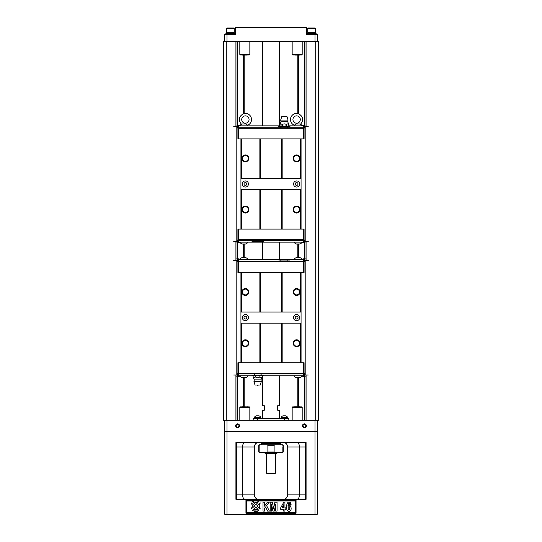 <?xml version="1.0" encoding="UTF-8"?>
<svg xmlns="http://www.w3.org/2000/svg" width="542" height="542" viewBox="0 0 542 542"><rect width="100%" height="100%" fill="white"/><g stroke="black" fill="none" stroke-linecap="round" stroke-linejoin="round"><path stroke-width="0.81" d="M306.081 442.509L235.919 442.509L235.919 499.311L306.081 499.311L306.081 442.509M258.751 499.311C256.203 499.196 254.72 497.712 254.293 494.853L254.293 446.967C254.713 444.108 256.197 442.624 258.751 442.509M283.249 499.311C285.803 499.189 287.287 497.705 287.707 494.853L287.707 446.967C287.28 444.108 285.797 442.624 283.249 442.509M317.219 420.233L317.219 514.344L316.663 514.9L225.337 514.9L224.781 514.344L224.781 420.233L223.609 420.233L223.609 41.578L318.886 41.578L318.886 420.233L224.781 420.233M306.359 425.802A1.951 1.951 0 0 1 303.439 427.489A1.951 1.951 0 0 1 303.439 424.115A1.951 1.951 0 0 1 306.359 425.802M239.537 425.802A1.951 1.951 0 0 1 236.617 427.489A1.951 1.951 0 0 1 236.617 424.115A1.951 1.951 0 0 1 239.537 425.802M245.939 500.422L245.939 513.227L296.061 513.227L296.061 500.422L245.939 500.422L246.502 500.977L246.502 512.671L295.498 512.671L295.498 500.977L296.061 500.422M224.781 431.371L317.219 431.371M225.337 514.9L224.781 514.344L317.219 514.344L316.663 514.9M236.475 499.311L236.475 442.509M254.293 446.967L242.423 446.967L242.423 494.853L254.293 494.853M305.525 442.509L305.525 446.967L299.577 446.967L299.577 494.853C299.306 497.759 298.276 499.243 296.494 499.311M287.707 494.853L305.525 494.853L305.525 446.967M305.525 494.853L305.525 499.311M305.803 425.802A1.389 1.389 0 0 0 304.414 424.413A1.389 1.389 0 0 0 303.019 425.802A1.389 1.389 0 0 0 304.414 427.198A1.389 1.389 0 0 0 305.803 425.802M296.494 442.509C298.276 442.577 299.299 444.061 299.577 446.967L287.707 446.967M236.475 446.967L242.423 446.967C242.694 444.061 243.724 442.577 245.506 442.509M245.506 499.311C243.724 499.243 242.701 497.759 242.423 494.853L236.475 494.853M296.061 513.227L295.498 512.671M295.498 500.977L246.502 500.977M255.763 506.933L258.791 510.442L255.763 509.189L252.728 510.442L255.763 506.933M258.791 501.404L255.763 504.92L252.728 501.404L255.763 502.658L258.791 501.404M256.996 510.937L257.436 510.882L257.159 511.966L256.596 511.994L256.996 510.937M260.275 502.895L259.029 505.923L260.275 508.952L256.766 505.923L260.275 502.895M255.397 510.882L255.878 511.648L256.8 510.882L256.481 511.994L255.926 511.994L256.352 511.072L255.682 511.994L255.58 511.059L255.099 511.994L255.397 510.882M254.76 511.499L254.083 511.994L254.388 510.882C255.35 510.964 255.478 511.167 254.76 511.499M254.76 510.95L254.625 511.424L254.76 510.95M251.244 502.895L254.754 505.923L251.244 508.952L252.491 505.923L251.244 502.895M245.939 513.227L246.502 512.671M284.943 511.113L283.622 511.113L283.622 509.317L280.702 509.317L280.702 507.827L283.798 502.17L284.943 502.17L284.943 507.82L285.83 507.82L285.83 509.317L284.943 509.317L284.943 511.113M281.982 507.82L283.622 507.82L283.622 504.778L281.982 507.82M264.449 511.113L263.012 511.113L263.012 502.204L264.449 502.204L264.449 506.16L267.355 502.204L269.293 502.204L266.61 505.672L269.435 511.113L267.579 511.113L265.614 506.933L264.449 508.423L264.449 511.113M290.431 502.732L291.108 504.385L289.787 504.568C289.116 502.719 288.486 503.227 287.897 506.079C290.763 502.468 292.971 511.56 288.947 511.269C287.402 511.363 286.582 509.866 286.481 506.784C286.914 502.563 288.236 501.214 290.431 502.732M288.283 506.973C287.91 509.304 288.371 510.137 289.652 509.48C290.051 507.109 289.591 506.275 288.283 506.973M271.501 511.113L270.167 511.113L270.167 502.204L272.314 502.204L273.608 508.281L274.889 502.204L277.05 502.204L277.05 511.113L275.709 511.113L275.709 504.101L274.293 511.113L272.911 511.113L271.501 504.101L271.501 511.113M249.842 407.428L239.815 407.428L240.37 406.873L249.286 406.873L249.842 407.428L249.842 420.233M242.498 406.873L241.353 406.873M242.498 406.757L247.227 406.873M247.227 406.757L248.372 406.873M302.185 420.233L302.185 407.428L292.158 407.428L292.158 420.233M292.158 407.428L292.714 406.873L301.63 406.873L302.185 407.428M293.628 406.873L294.773 406.757L293.628 406.873M299.502 406.873L300.647 406.873M299.502 406.757L297.138 406.873M297.138 406.757L294.773 406.757M239.259 425.802A1.673 1.673 0 0 0 237.586 424.135A1.673 1.673 0 0 0 235.919 425.802A1.673 1.673 0 0 0 237.586 427.475A1.673 1.673 0 0 0 239.259 425.802M253.182 420.233L253.182 418.566L288.818 418.566L288.818 420.233M260.567 418.566L260.567 417.672M260.783 417.252L260.783 417.672L254.435 417.672L254.435 417.252L260.783 417.252A3.814 3.814 0 0 0 259.062 415.836L256.163 415.836A3.814 3.814 0 0 0 254.435 417.252M287.341 418.566L287.341 417.672M287.565 417.252L287.565 417.672L281.217 417.672L281.217 417.252L287.565 417.252A3.814 3.814 0 0 0 285.837 415.836L282.938 415.836A3.814 3.814 0 0 0 281.217 417.252M262.646 375.762L262.646 405.755L264.32 405.755L264.32 410.213L262.646 410.213L262.646 418.566M279.354 375.762L279.354 405.755L277.68 405.755L277.68 410.213L279.354 410.213L279.354 418.566M261.535 444.738L261.535 443.62L280.465 443.62L280.465 444.738M259.151 445.294L258.751 445.294L258.751 451.974L259.151 451.974L259.151 445.294L259.997 444.738L259.306 444.738L282.694 444.738L282.003 444.738L282.849 445.294L282.003 444.738M259.151 451.974L259.997 452.536L267.043 452.536L267.883 451.974L267.883 445.294L267.043 444.738M282.849 450.47L282.849 451.974L282.003 452.536L282.694 452.536L267.043 452.536M274.957 444.738L274.117 445.294L274.117 451.974L274.957 452.536M282.843 445.219L283.249 445.294L283.249 451.974L282.849 451.974L282.849 446.798M282.849 446.994L282.849 450.273M264.32 452.536L265.431 453.647L276.569 453.647L277.68 452.536M275.458 473.139L274.896 473.694L267.104 473.694L266.542 473.139L275.458 473.139L275.458 453.647M223.609 41.578L223.114 41.578L223.114 420.233L223.609 420.233M304.97 420.233L304.97 376.541M304.97 376.412L304.97 374.969M304.97 260.397L304.97 258.846M304.97 258.71L304.97 242.897M304.97 242.769L304.97 241.325M304.97 126.753L304.97 125.202M304.97 125.066L304.97 41.578M237.03 420.233L237.03 376.541M237.03 376.412L237.03 374.969M237.03 260.397L237.03 258.846M237.03 258.71L237.03 242.897M237.03 242.769L237.03 241.325M237.03 126.753L237.03 125.202M237.03 125.066L237.03 41.578M226.78 420.233L226.78 41.578M318.391 420.233L318.391 41.578M315.22 420.233L315.22 41.578M294.421 125.256A6.125 6.125 0 0 1 290.736 117.831A6.125 6.125 0 0 1 297.822 113.535L298.615 113.745C303.269 116.51 303.906 120.012 300.532 124.247M241.461 124.24C238.094 120.006 238.731 116.51 243.385 113.745L244.178 113.535A6.125 6.125 0 0 1 251.271 117.831A6.125 6.125 0 0 1 247.572 125.256M241.712 119.538A3.672 3.672 0 0 1 245.384 115.859A3.672 3.672 0 0 1 249.063 119.538A3.672 3.672 0 0 1 245.384 123.21A3.672 3.672 0 0 1 241.712 119.538M243.385 55.054L243.385 113.745A6.125 6.125 0 0 1 244.178 113.535L244.178 55.054M292.937 119.538A3.672 3.672 0 0 1 296.616 115.859A3.672 3.672 0 0 1 300.288 119.538A3.672 3.672 0 0 1 296.616 123.21A3.672 3.672 0 0 1 292.937 119.538M297.822 55.054L297.822 113.535A6.125 6.125 0 0 1 298.534 113.718M236.197 425.802A1.389 1.389 0 0 0 238.284 427.008A1.389 1.389 0 0 0 238.284 424.596A1.389 1.389 0 0 0 236.197 425.802M306.637 27.656L235.363 27.656L235.919 27.1L306.081 27.1L306.637 27.656L306.637 34.336L317.219 34.336L317.219 41.578M224.781 41.578L224.781 34.336L235.363 34.336L235.363 27.656M239.815 41.578L239.815 54.383L249.842 54.383L249.842 41.578M249.842 54.383L249.286 54.945L240.37 54.945L239.815 54.383M242.498 54.945L247.227 54.945M242.498 55.054L247.227 55.054M292.158 41.578L292.158 54.383L302.185 54.383L302.185 41.578M302.185 54.383L301.63 54.945L292.714 54.945L292.158 54.383M294.841 54.945L299.57 55.054M294.841 55.054L297.206 55.054M316.108 34.336L316.108 33.557L307.192 33.557L307.192 34.336M315.546 32.445L307.754 32.445L307.754 28.435L315.546 28.435L315.546 32.445M308.384 27.994L307.754 28.435L308.384 27.994L314.916 27.994L315.546 28.435M233.616 27.994L234.246 28.435L234.246 32.445L226.454 32.445L226.454 28.435L234.246 28.435L233.616 27.994L227.084 27.994L226.454 28.435L227.084 27.994M234.808 34.336L234.808 33.557L225.892 33.557L225.892 34.336M280.858 127.743L280.858 126.408L278.737 126.408L278.737 125.846L238.311 125.846L236.976 125.066L237.863 127.743L304.137 127.743L305.024 125.066L303.689 125.846L288.629 125.846M289.99 125.846L289.99 126.408L287.788 126.408L288.866 125.568L288.263 126.408M300.315 189.551L240.933 189.551L240.933 229.09L301.067 229.09L301.067 189.551L300.315 189.551L300.315 229.09M240.933 189.551L240.933 178.413L301.067 178.413L301.067 189.551M240.933 138.881L304.076 138.881L304.076 128.298L237.924 128.298L237.924 138.881L240.933 138.881L240.933 178.413M261.142 240.228L237.863 240.228L236.976 242.897L238.311 242.118L303.351 242.118L303.351 240.228L261.142 240.228L261.142 241.563L263.263 241.563L263.263 242.118M241.685 138.881L241.685 178.413M241.935 158.366A3.455 3.455 0 0 1 247.111 155.378A3.455 3.455 0 0 1 247.111 161.36A3.455 3.455 0 0 1 241.935 158.366M259.862 138.881L259.862 178.413M260.417 138.881L260.417 178.413M281.583 138.881L281.583 178.413M282.165 138.881L282.165 178.413M293.161 158.366A3.455 3.455 0 0 1 298.344 155.378A3.455 3.455 0 0 1 298.344 161.36A3.455 3.455 0 0 1 293.161 158.366M300.315 138.881L300.315 178.413M301.067 138.881L301.067 178.413M241.685 189.551L241.685 229.09M241.935 209.598A3.455 3.455 0 0 1 247.111 206.61A3.455 3.455 0 0 1 247.111 212.586A3.455 3.455 0 0 1 241.935 209.598M259.862 189.551L259.862 229.09M260.417 189.551L260.417 229.09M281.583 189.551L281.583 229.09M282.165 189.551L282.165 229.09M293.161 209.598A3.455 3.455 0 0 1 298.344 206.61A3.455 3.455 0 0 1 298.344 212.586A3.455 3.455 0 0 1 293.161 209.598M242.321 183.982A3.062 3.062 0 0 1 246.915 181.333A3.062 3.062 0 0 1 246.915 186.638A3.062 3.062 0 0 1 242.321 183.982M293.554 183.982A3.062 3.062 0 0 1 298.147 181.333A3.062 3.062 0 0 1 298.147 186.638A3.062 3.062 0 0 1 293.554 183.982M293.717 209.598A2.893 2.893 0 0 0 298.066 212.105A2.893 2.893 0 0 0 298.066 207.091A2.893 2.893 0 0 0 293.717 209.598M293.717 158.366A2.893 2.893 0 0 0 298.066 160.872A2.893 2.893 0 0 0 298.066 155.859A2.893 2.893 0 0 0 293.717 158.366M242.491 158.366A2.893 2.893 0 0 0 246.834 160.872A2.893 2.893 0 0 0 246.834 155.859A2.893 2.893 0 0 0 242.491 158.366M242.491 209.598A2.893 2.893 0 0 0 246.834 212.105A2.893 2.893 0 0 0 246.834 207.091A2.893 2.893 0 0 0 242.491 209.598M243.995 183.982A1.389 1.389 0 0 1 246.082 182.776A1.389 1.389 0 0 1 246.082 185.188A1.389 1.389 0 0 1 243.995 183.982A1.389 1.389 0 0 0 246.082 185.188A1.389 1.389 0 0 0 246.082 182.776A1.389 1.389 0 0 0 243.995 183.982M295.221 183.982A1.389 1.389 0 0 1 297.314 182.776A1.389 1.389 0 0 1 297.314 185.188A1.389 1.389 0 0 1 295.221 183.982A1.389 1.389 0 0 0 297.314 185.188A1.389 1.389 0 0 0 297.314 182.776A1.389 1.389 0 0 0 295.221 183.982M240.933 229.09L237.924 229.09L237.924 239.666L304.076 239.666L304.076 229.09L301.067 229.09M238.71 240.228L238.48 229.09M303.29 240.228L303.52 229.09M303.351 242.118L305.024 242.897L304.137 240.228L303.351 240.228M303.52 240.228L304.076 239.666M237.924 239.666L238.48 240.228M303.29 127.743L303.52 138.881M238.71 127.743L238.48 138.881M238.48 127.743L237.924 128.298M304.076 128.298L303.52 127.743M305.2 242.897L304.137 240.228L304.699 240.228M237.301 240.228L237.863 240.228L237.457 241.258M252.01 242.118L252.01 241.563L261.142 241.563M254.13 240.228L254.13 241.563M238.649 242.118L238.649 240.228M301.996 242.491L304.469 242.897M240.011 242.491L237.532 242.897M236.8 242.897L237.863 240.228M239.74 242.118A4.966 4.966 0 0 0 242.078 244.008L245.695 244.008A4.966 4.966 0 0 0 248.033 242.118M293.974 242.118A4.966 4.966 0 0 0 296.311 244.008L299.929 244.008A4.966 4.966 0 0 0 302.267 242.118M236.8 125.066L237.863 127.743L237.26 127.743M304.74 127.743L304.137 127.743L304.543 126.713M238.649 125.846L238.649 127.743M280.099 125.846L278.737 125.846M287.87 127.743L287.87 126.408L284.455 126.408L286.616 125.568L286.616 124.68C287.368 123.637 288.12 123.637 288.866 124.68L288.866 125.568M303.351 125.846L303.351 127.743M240.004 125.473L237.532 125.066M301.989 125.473L304.469 125.066M305.2 125.066L304.137 127.743M302.26 125.846A4.966 4.966 0 0 0 299.922 123.955L296.305 123.955A4.966 4.966 0 0 0 293.967 125.846M248.026 125.846A4.966 4.966 0 0 0 245.689 123.955L242.098 123.955M303.689 240.059L304.414 240.059L305.193 241.339L305.193 126.733L308.31 126.733M303.798 128.02L304.414 128.02L305.193 126.733M305.193 241.339L308.31 241.339M238.311 240.059L237.586 240.059L236.807 241.339L236.807 126.733L233.69 126.733M238.202 128.02L237.586 128.02L236.807 126.733M236.807 241.339L233.69 241.339M280.688 120.06L288.039 120.06L286.982 116.605L281.745 116.605L280.688 120.06L281.02 121.726L279.862 124.68C280.614 123.637 281.366 123.637 282.111 124.68L282.111 125.568L284.272 126.408L281.034 126.408L281.02 127.743M279.862 124.68L279.862 125.568L280.946 126.408L282.111 125.568M282.111 124.68C283.615 123.637 285.119 123.637 286.616 124.68M281.034 126.408L287.694 126.408L286.616 125.568M281.02 121.726L287.707 121.726L288.866 124.68M288.039 120.06L287.707 121.726M261.142 373.872L261.142 375.206L263.263 375.206L263.263 375.762L303.689 375.762L305.024 376.541L304.137 373.872L237.863 373.872L236.976 376.541L238.311 375.762L253.371 375.762M252.01 375.762L252.01 375.206L254.212 375.206L253.134 376.04L253.737 375.206M300.315 323.195L240.933 323.195L240.933 362.733L301.067 362.733L301.067 323.195L300.315 323.195L300.315 362.733M240.933 323.195L240.933 312.057L301.067 312.057L301.067 323.195M240.933 272.524L304.076 272.524L304.076 261.942L237.924 261.942L237.924 272.524L240.933 272.524L240.933 312.057M280.858 261.386L304.137 261.386L305.024 258.71L303.689 259.489L238.649 259.489L238.649 261.386L280.858 261.386L280.858 260.052L278.737 260.052L278.737 259.489M241.685 272.524L241.685 312.057M241.935 292.009A3.455 3.455 0 0 1 247.111 289.022A3.455 3.455 0 0 1 247.111 295.004A3.455 3.455 0 0 1 241.935 292.009M259.862 272.524L259.862 312.057M260.417 272.524L260.417 312.057M281.583 272.524L281.583 312.057M282.165 272.524L282.165 312.057M293.161 292.009A3.455 3.455 0 0 1 298.344 289.022A3.455 3.455 0 0 1 298.344 295.004A3.455 3.455 0 0 1 293.161 292.009M300.315 272.524L300.315 312.057M301.067 272.524L301.067 312.057M241.685 323.195L241.685 362.733M241.935 343.242A3.455 3.455 0 0 1 247.111 340.254A3.455 3.455 0 0 1 247.111 346.23A3.455 3.455 0 0 1 241.935 343.242M259.862 323.195L259.862 362.733M260.417 323.195L260.417 362.733M281.583 323.195L281.583 362.733M282.165 323.195L282.165 362.733M293.161 343.242A3.455 3.455 0 0 1 298.344 340.254A3.455 3.455 0 0 1 298.344 346.23A3.455 3.455 0 0 1 293.161 343.242M242.321 317.626A3.062 3.062 0 0 1 246.915 314.977A3.062 3.062 0 0 1 246.915 320.281A3.062 3.062 0 0 1 242.321 317.626M293.554 317.626A3.062 3.062 0 0 1 298.147 314.977A3.062 3.062 0 0 1 298.147 320.281A3.062 3.062 0 0 1 293.554 317.626M293.717 343.242A2.893 2.893 0 0 0 298.066 345.749A2.893 2.893 0 0 0 298.066 340.735A2.893 2.893 0 0 0 293.717 343.242M293.717 292.009A2.893 2.893 0 0 0 298.066 294.523A2.893 2.893 0 0 0 298.066 289.503A2.893 2.893 0 0 0 293.717 292.009M242.491 292.009A2.893 2.893 0 0 0 246.834 294.523A2.893 2.893 0 0 0 246.834 289.503A2.893 2.893 0 0 0 242.491 292.009M242.491 343.242A2.893 2.893 0 0 0 246.834 345.749A2.893 2.893 0 0 0 246.834 340.735A2.893 2.893 0 0 0 242.491 343.242M243.995 317.626A1.389 1.389 0 0 1 246.082 316.42A1.389 1.389 0 0 1 246.082 318.832A1.389 1.389 0 0 1 243.995 317.626A1.389 1.389 0 0 0 246.082 318.832A1.389 1.389 0 0 0 246.082 316.42A1.389 1.389 0 0 0 243.995 317.626M295.221 317.626A1.389 1.389 0 0 1 297.314 316.42A1.389 1.389 0 0 1 297.314 318.832A1.389 1.389 0 0 1 295.221 317.626A1.389 1.389 0 0 0 297.314 318.832A1.389 1.389 0 0 0 297.314 316.42A1.389 1.389 0 0 0 295.221 317.626M240.933 362.733L237.924 362.733L237.924 373.309L304.076 373.309L304.076 362.733L301.067 362.733M238.71 373.872L238.48 362.733M303.29 373.872L303.52 362.733M303.52 373.872L304.076 373.309M237.924 373.309L238.48 373.872M303.29 261.386L303.52 272.524M238.71 261.386L238.48 272.524M238.649 259.489L236.976 258.71L237.863 261.386L238.649 261.386M238.48 261.386L237.924 261.942M304.076 261.942L303.52 261.386M305.2 376.541L304.137 373.872L304.699 373.872M237.301 373.872L237.863 373.872L237.457 374.901M303.351 375.762L303.351 373.872M261.901 375.762L263.263 375.762M254.13 373.872L254.13 375.206L257.545 375.206L255.384 376.04L255.384 376.927C254.632 377.97 253.88 377.97 253.134 376.927L253.134 376.04M238.649 375.762L238.649 373.872M301.996 376.134L304.469 376.541M240.011 376.134L237.532 376.541M236.8 376.541L237.863 373.872M254.293 373.872L254.293 375.206L261.142 375.206L262.138 376.04L262.138 376.927C261.386 377.97 260.634 377.97 259.889 376.927L259.889 376.04L260.966 375.206L257.728 375.206L259.889 376.04M239.74 375.762A4.966 4.966 0 0 0 242.078 377.652L245.695 377.652A4.966 4.966 0 0 0 248.033 375.762M293.974 375.762A4.966 4.966 0 0 0 296.311 377.652L299.929 377.652A4.966 4.966 0 0 0 302.267 375.762M236.8 258.71L237.863 261.386L237.26 261.386M304.74 261.386L304.137 261.386L304.543 260.356M289.99 259.489L289.99 260.052L280.858 260.052M287.87 261.386L287.87 260.052M303.351 259.489L303.351 261.386M240.004 259.117L237.532 258.71M301.989 259.117L304.469 258.71M305.2 258.71L304.137 261.386M302.26 259.489A4.966 4.966 0 0 0 299.922 257.599L296.305 257.599A4.966 4.966 0 0 0 293.967 259.489M248.026 259.489A4.966 4.966 0 0 0 245.689 257.599L242.071 257.599A4.966 4.966 0 0 0 239.733 259.489M303.689 373.702L304.414 373.702L305.193 374.989L305.193 260.377L308.31 260.377M303.798 261.664L304.414 261.664L305.193 260.377M305.193 374.989L308.31 374.989M238.311 373.702L237.586 373.702L236.807 374.989L236.807 260.377L233.69 260.377M238.202 261.664L237.586 261.664L236.807 260.377M236.807 374.989L233.69 374.989M259.889 376.927C258.385 377.97 256.881 377.97 255.384 376.927M254.306 375.206L255.384 376.04M261.312 381.554L253.961 381.554L255.018 385.003L260.255 385.003L261.312 381.554L260.98 379.881L254.293 379.881L253.134 376.927M253.961 381.554L254.293 379.881M314.99 514.9L314.99 420.233M227.01 420.233L227.01 514.9M257.633 418.566L257.633 420.233M284.367 420.233L284.367 418.566M267.883 451.974L274.117 451.974M274.117 445.294L267.883 445.294M235.919 420.233L235.919 374.989M235.919 260.377L235.919 241.339M235.919 126.733L235.919 41.578M306.081 420.233L306.081 374.989M306.081 260.377L306.081 241.339M306.081 126.733L306.081 41.578M304.645 420.233L304.645 376.541M304.645 258.71L304.645 242.897M304.645 125.066L304.645 41.578M298.615 257.599L298.615 244.008M298.615 406.757L298.615 377.652M298.615 113.745L298.615 55.054M297.822 257.599L297.822 244.008M297.822 406.757L297.822 377.652M244.178 257.599L244.178 244.008M244.178 406.757L244.178 377.652M243.385 257.599L243.385 244.008M243.385 406.757L243.385 377.652M237.355 420.233L237.355 376.541M237.355 258.71L237.355 242.897M237.355 125.066L237.355 41.578M227.01 34.336L227.01 41.578M314.99 34.336L314.99 41.578M239.815 407.428L239.815 420.233M254.659 418.566L254.659 417.672M281.433 418.566L281.433 417.672M279.354 259.489L279.354 242.118M279.354 125.846L279.354 41.578M262.646 259.489L262.646 242.118M262.646 125.846L262.646 41.578M279.909 443.62L279.909 442.509M262.091 443.62L262.091 442.509M283.249 451.974L282.694 452.536M283.249 445.294L282.694 444.738M258.751 445.294L259.306 444.738M258.751 451.974L259.306 452.536M266.542 473.139L266.542 453.647M315.437 33.557L315.437 32.445M307.863 33.557L307.863 32.445M234.137 33.557L234.137 32.445M226.563 33.557L226.563 32.445M242.071 123.955A4.966 4.966 0 0 0 239.733 125.846M287.707 127.743L287.707 126.408M285.288 116.605A1.673 1.673 0 0 0 283.439 116.605M280.465 126.408L279.862 125.568M260.98 373.872L260.98 375.206M256.712 385.003A1.673 1.673 0 0 0 258.561 385.003M260.98 379.881L262.138 376.927M261.535 375.206L262.138 376.04"/></g></svg>
